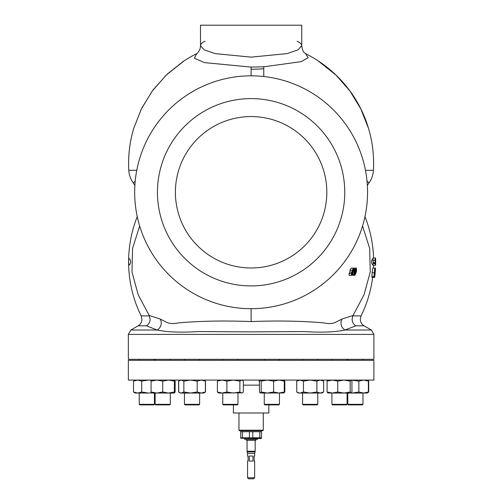<?xml version="1.0" encoding="UTF-8"?>
<svg xmlns="http://www.w3.org/2000/svg" width="504" height="504" viewBox="0 0 504 504"><rect width="100%" height="100%" fill="white"/><g stroke="black" fill="none" stroke-linecap="round" stroke-linejoin="round"><path stroke-width="0.76" d="M355.774 325.83C353.443 324.305 352.22 322.113 352.101 319.252L352.8 315.901L361.072 315.901L360.291 319.252C360.385 322.119 361.651 324.311 364.09 325.83L355.774 325.83L345.076 330.019C335.084 332.149 321.369 332.659 303.918 331.55L251.112 331.884L198.374 331.55C180.961 332.659 167.221 332.149 157.153 330.019L146.456 325.83C148.787 324.305 150.009 322.113 150.129 319.252L149.171 315.447L160.165 319.032L167.429 322.667C170.572 323.77 174.308 323.833 178.637 322.856C200.516 320.972 224.671 320.544 251.112 321.584C277.496 320.55 301.65 320.972 323.587 322.856C327.946 323.833 331.682 323.77 334.801 322.667L342.065 319.032L353.052 315.447L364.046 294.758L370.251 271.977L369.652 248.34L362.559 225.994M137.258 216.638A122.51 122.51 0 0 0 141.158 315.901L149.43 315.901M326.825 192.276A75.713 75.713 0 0 0 251.112 116.569A75.713 75.713 0 0 0 175.405 192.276A75.713 75.713 0 0 0 251.112 267.989A75.713 75.713 0 0 0 326.825 192.276M255.163 440.326L255.163 451.263A2.533 2.533 0 0 1 255.081 451.918L247.149 451.918A2.533 2.533 0 0 1 247.067 451.263L255.163 451.263M247.067 440.326L247.067 451.263M255.081 451.918L254.659 453.487L247.571 453.487L247.149 451.918M254.659 453.487L254.659 456.019L254.155 456.019L254.155 461.084L254.659 461.084L254.659 477.786L253.644 478.8L248.585 478.8L247.571 477.786L254.659 477.786M247.571 453.487L247.571 456.019L248.075 456.019L248.075 461.084L247.571 461.084L247.571 477.786M255.793 440.326L246.431 440.326L246.204 439.312M373.88 360.335L128.35 360.335L128.35 380.079L373.88 380.079L373.88 360.335M268.834 404.888L268.834 412.99L233.396 412.99L233.396 404.888M263.264 430.202L262.76 430.706L239.469 430.706L238.965 430.202L263.264 430.202L263.264 412.99M348.346 404.888L347.791 404.328L348.346 404.888L362.42 404.888L362.974 404.328L362.974 393.044M347.791 404.328L347.791 393.044L347.791 404.328L362.974 404.328L362.42 404.888M199.641 404.328L199.086 404.888L185.012 404.888L184.458 404.328L184.458 393.044L184.458 404.328L199.641 404.328L199.641 393.044M139.81 404.888L139.249 404.328L139.81 404.888L153.877 404.888L154.438 404.328L154.438 393.044M139.249 404.328L139.249 393.044L139.249 404.328L154.438 404.328M155.679 404.888L155.125 404.328L155.679 404.888L169.754 404.888L170.314 404.328L170.314 393.044M155.125 404.328L155.125 393.044L155.125 404.328L170.314 404.328M332.476 404.888L331.916 404.328L332.476 404.888L346.544 404.888L347.105 404.328L347.105 393.044M331.916 404.328L331.916 393.044L331.916 404.328L347.105 404.328M279.449 404.328L264.26 404.328L264.821 404.888L278.888 404.888L279.449 404.328L279.449 393.044M223.335 404.888L222.781 404.328L223.335 404.888L237.409 404.888L237.97 404.328L237.97 393.044M222.781 404.328L222.781 393.044L222.781 404.328L237.97 404.328M302.583 360.335L302.583 359.327M317.772 360.335L317.772 359.327M317.772 404.328L317.211 404.888L303.143 404.888L302.583 404.328L302.583 393.044L302.583 404.328L317.772 404.328L317.772 393.044M240.836 430.706L240.836 431.72M261.393 430.706L261.393 431.72M261.494 438.234L260.933 438.556L240.736 438.234M257.739 438.159L249.423 437.793L249.423 431.72L240.736 431.72L240.736 437.793L249.423 437.793M247.357 438.159L242.424 437.793L242.424 431.72M257.695 438.556L257.494 439.312L244.736 439.312L244.534 438.556M136.76 170.314L128.797 170.314A122.51 122.51 0 0 1 133.73 128.325L141.46 108.763L152.378 90.877L166.125 75.165L184.451 60.619M352.46 275.197L354.917 275.379L354.759 273.628L355.131 274.642L356.202 271.889L355.528 272.803L355.433 270.516L356.467 268.109L356.473 271.562L354.917 275.379M356.467 268.109L355.068 268.109L355.263 270.131L354.917 268.846L354.098 270.572L354.148 272.16L354.917 271.562L353.802 275.197L352.68 275.197L352.92 274.365L353.789 274.365L354.344 272.614L353.884 272.897L353.821 270.61L355.068 268.109L351.275 268.109L349.965 270.257L349.87 272.091L349.058 273.521L349.127 275.379L351.427 275.379L351.351 273.521L352.139 272.091L352.22 270.257L353.48 268.109L353.638 270.283L352.731 272.091L352.649 273.546L351.427 275.379M367.019 181.169L368.991 182.864A23.795 23.795 0 0 0 373.433 170.314L365.463 170.314M368.493 128.318C364.858 116.033 359.339 104.504 351.943 93.731C342.689 80.445 331.298 69.407 317.778 60.619L336.111 75.172L349.852 90.877L360.788 108.814L368.493 128.325A122.51 122.51 0 0 1 373.433 170.314M297.133 41.24C300.195 42.638 301.726 44.119 301.738 45.694L301.738 45.694C302.665 52.92 304.996 52.813 305.556 53.657L308.215 57.651L301.159 61.652L263.768 66.818L251.112 67.089L204.422 62.609L194.399 58.199L196.692 53.645C196.213 54.457 200.642 50.633 200.491 45.694L204.271 49.896L215.107 53.613L251.131 57.135L287.141 53.607L297.971 49.89L301.738 45.694L301.738 25.2L200.491 25.2L200.491 45.694C200.491 44.131 202.028 42.645 205.097 41.24M128.797 170.314A23.795 23.795 0 0 0 133.232 182.864L135.204 181.169M368.991 182.864L367.347 185.377M373.88 334.404L373.88 359.327L128.35 359.327L128.35 334.404L373.88 334.404L371.347 330.019L345.076 330.019A7.592 6.962 65.2 0 1 342.065 319.032M367.555 192.263A116.437 116.437 0 0 1 251.112 308.7A116.437 116.437 0 0 1 134.675 192.263A116.437 116.437 0 0 1 251.112 75.827A116.437 116.437 0 0 1 367.555 192.263M344.767 192.263A93.656 93.656 0 0 1 251.112 285.919A93.656 93.656 0 0 1 157.456 192.263A93.656 93.656 0 0 1 251.112 98.608A93.656 93.656 0 0 1 344.767 192.263M375.184 272.57L375.171 272.57A124.52 124.52 0 0 0 375.316 270.805L375.184 272.57A124.538 123.789 180 0 1 375.089 273.647A123.971 11.227 180 0 0 375.089 273.628L374.951 275.064A124.52 124.52 0 0 0 375.064 273.76M374.919 275.064L374.951 275.064A123.839 15.359 0 0 1 374.945 275.115A124.538 124.538 0 0 1 374.781 276.595L375.455 268.903A124.538 124.538 0 0 1 375.335 270.768A124.223 15.41 180 0 1 375.329 270.805L375.291 270.805M375.65 261.878A124.538 124.538 0 0 1 375.606 265.161L375.606 265.161A124.538 124.538 0 0 0 375.65 261.998L375.65 261.022A124.538 124.538 0 0 0 375.593 258.073L375.455 258.073A124.4 124.4 0 0 1 375.493 259.415L375.449 259.308A124.362 124.362 0 0 0 375.417 258.073L375.455 258.073M375.65 261.998L375.65 261.022M375.455 264.367L375.43 265.255A124.362 124.362 0 0 0 375.455 264.367L375.449 259.308M375.493 259.415L375.511 264.191M375.367 261.437L375.165 265.255L375.052 258.93L375.367 261.437M375.31 259.087L375.228 261.941L375.241 259.018M352.504 270.257L352.554 271.7L353.367 270.283L353.304 268.846L352.504 270.257M351.66 273.521L351.666 274.642L352.353 273.565L352.334 272.437L351.66 273.521M355.685 270.484L355.742 272.066L356.429 270.541L356.347 268.846L355.685 270.484M374.069 276.482L374.724 269.029L374.069 276.482M375.486 268.084L374.774 268.084L374.692 272.752L373.949 277.433L374.774 268.084L372.739 268.084L372.116 272.752L371.895 277.433L374.441 277.433L375.266 268.084L374.667 277.433M374.56 276.482L375.215 269.029L374.56 276.482M374.604 272.758L374.283 272.758M356.429 270.541L355.673 270.541M353.367 270.283L352.498 270.283M352.353 273.565L351.641 273.565M128.602 261.211C128.646 265.778 129.352 266.156 130.712 262.345C129.9 256.397 128.318 259.226 128.602 261.211M146.456 325.83L138.14 325.83L130.882 330.019L157.153 330.019A7.592 6.962 114.8 0 0 160.165 319.032M139.671 225.994L132.558 248.434L131.985 272.028L138.184 294.758L149.171 315.447M353.052 315.447L352.8 315.901M263.768 66.679L263.768 76.514M263.768 68.746A48.642 14.282 180 0 1 251.112 69.237L251.112 67.089M355.043 273.54L354.331 273.54M355.666 273.867L354.992 273.867M355.528 272.803L354.558 272.803M355.433 270.516L354.117 270.516M354.992 270.226L354.192 270.226M354.677 271.461L353.94 271.461M352.68 275.197L351.798 275.197M352.92 274.365L352.346 274.365M353.884 272.897L352.8 272.897M351.351 273.521L349.058 273.521M352.139 272.091L349.87 272.091M352.22 270.257L349.965 270.257M354.759 273.628L354.306 273.628M251.112 69.237L251.112 75.827M374.163 272.752L372.116 272.752M373.874 276.469L371.82 276.469M375.593 258.073A124.538 124.538 0 0 1 375.606 265.161L375.461 265.161M375.43 265.255L373.13 265.255L373.042 264.713C372.532 265.154 372.021 264.298 371.498 262.156C371.977 259.365 372.481 258.306 373.017 258.974L373.18 262.678L375.209 262.678M375.152 257.985L373.124 257.985L373.017 258.974M375.045 260.385L373.01 260.385M373.288 262.678L373.269 263.416M375.127 263.416L373.092 263.416L373.042 264.713M375.052 263.504L373.017 263.504M259.806 431.72L261.494 431.72L261.494 437.793L259.806 437.793L259.806 431.72L249.423 431.72M252.8 431.72L252.8 437.793L259.806 437.793M323.625 391.999L321.823 393.044L300.094 393.044L303.458 391.999L310.18 393.044L316.903 391.999L320.261 393.044L323.625 391.999L323.625 381.119L320.261 380.079L316.903 381.119L310.18 380.079L303.458 381.119L303.458 391.999M300.094 393.044L298.532 393.044L296.73 391.999L299.42 393.044M298.532 380.079L296.73 381.119L300.094 380.079L303.458 381.119M316.903 381.119L316.903 391.999M296.73 381.119L296.73 391.999M242.43 392.805L218.73 393.044L217.388 391.999L222.138 393.044L226.894 391.999L233.39 393.044L239.879 391.999L241.618 393.044L242.43 392.805L243.363 391.999L243.363 381.119L242.43 380.318L241.618 380.079L239.879 381.119L239.879 391.999M218.629 380.142L217.388 381.119L222.138 380.079L226.894 381.119L233.39 380.079L239.879 381.119M226.894 381.119L226.894 391.999M217.388 381.119L217.388 391.999M283.601 392.981L260.31 393.044L261.185 391.999L267.397 393.044L273.609 391.999L278.945 393.044L284.275 391.999L283.399 393.044M260.31 393.044L259.434 391.999L259.434 381.119L260.31 380.079L261.185 381.119L261.185 391.999M261.185 381.119L267.397 380.079L273.609 381.119L278.945 380.079L284.275 381.119L283.399 380.079M284.275 381.119L284.275 391.999M273.609 381.119L273.609 391.999M351.055 393.044L332.419 393.044L337.756 391.999L343.967 393.044L350.179 391.999L351.256 392.981L351.931 391.999L351.931 381.119L351.156 380.079M327.965 393.044L327.09 391.999L332.419 393.044L327.764 392.981M327.965 380.079L327.09 381.119L332.419 380.079L337.756 381.119L343.967 380.079L350.179 381.119L351.055 380.079M350.179 381.119L350.179 391.999M337.756 381.119L337.756 391.999M327.09 381.119L327.09 391.999M174.365 393.044L168.538 393.044L174.365 391.999L174.365 393.026M168.538 393.044L156.895 393.044L162.716 391.999L168.538 393.044M151.074 391.999L151.074 393.044L156.895 393.044L151.074 391.999L151.074 381.119L156.895 380.079L162.716 381.119L168.538 380.079L174.365 381.119L174.365 380.098M151.074 381.119L151.074 380.079M174.365 381.119L174.365 391.999M162.716 381.119L162.716 391.999M148.365 393.044L137.605 393.044L141.7 391.999L148.365 393.044L151.074 392.855M133.516 391.999L135.198 393.044L137.605 393.044L133.516 391.999L133.516 381.119L137.605 380.079L141.7 381.119L148.365 380.079L151.074 380.262M133.516 381.119L134.788 380.318M141.7 381.119L141.7 391.999M183.866 381.119L183.866 391.999L181.295 393.044L180.407 393.044L178.718 391.999L178.718 381.119L179.449 380.633L181.295 380.079L183.866 381.119L190.531 380.079L197.196 381.119L201.285 380.079L205.38 381.119L203.692 380.079M183.866 391.999L190.531 393.044L197.196 391.999L201.285 393.044L205.38 391.999L203.692 393.044L181.295 393.044L179.449 392.49M205.38 381.119L205.38 391.999M197.196 381.119L197.196 391.999M205.002 392.269L205.493 391.999L205.493 381.119L205.002 380.854M179.424 380.646L178.605 381.119L178.605 391.999L179.096 392.269M178.605 381.119L179.096 380.854M363.617 393.044L352.372 393.044L358.861 391.999L363.617 393.044L368.374 391.999L367.025 393.044L363.617 393.044M351.212 393.007L352.372 393.044M351.212 380.117L358.861 381.119L363.617 380.079L368.374 381.119L367.655 380.457M368.374 381.119L368.374 391.999M358.861 381.119L358.861 391.999M367.989 380.633L368.714 381.119L368.714 391.999L367.655 392.666M297.574 392.49L299.42 393.038M297.574 380.633L299.42 380.079M283.702 392.912L284.842 391.999L284.842 381.119L283.702 380.211M258.867 381.119L259.56 380.854M134.788 392.805L135.595 393.038M174.264 393.044L175.14 391.999L175.14 381.119L174.264 380.079M252.939 461.084L249.291 461.084L249.291 456.019L252.939 456.019L252.939 461.084M259.434 385.144L243.363 385.144M251.112 321.584L251.112 308.7M141.158 315.901L141.939 319.252C141.845 322.119 140.578 324.311 138.14 325.83M303.143 404.888L302.583 404.328M347.791 360.335L347.791 359.327L347.791 360.335M199.641 360.335L199.641 359.327M154.438 360.335L154.438 359.327M170.314 360.335L170.314 359.327M331.916 360.335L331.916 359.327M279.449 360.335L279.449 359.327M237.97 360.335L237.97 359.327M133.736 128.306L141.687 108.234L152.951 90.027L166.925 74.384L183.317 61.362M319.782 61.948A122.51 122.51 0 0 0 305.531 53.645M130.882 330.019L128.35 334.404M364.09 325.83L371.347 330.019M196.774 53.607L196.673 53.657A122.51 122.51 0 0 0 182.448 61.948M134.883 185.377L133.232 182.864M361.066 315.901A122.51 122.51 0 0 0 372.632 277.433M373.47 268.084A122.51 122.51 0 0 0 373.577 265.255M373.565 257.985A122.51 122.51 0 0 0 364.972 216.638M322.781 380.633L323.625 381.119M242.014 380.079L242.43 380.318M222.781 360.335L222.781 359.327M264.26 404.328L264.26 393.044M264.26 360.335L264.26 359.327M347.105 360.335L347.105 359.327M155.125 360.335L155.125 359.327L155.125 360.335M139.249 360.335L139.249 359.327L139.249 360.335M185.012 404.888L184.458 404.328M180.407 380.079L179.468 380.621M184.458 360.335L184.458 359.327M179.424 392.471L178.605 391.999M362.974 360.335L362.974 359.327M367.025 393.044L367.989 392.49M321.823 393.044L322.781 392.49M283.5 393.044L283.909 392.805M238.965 412.99L238.965 430.202M255.799 440.326L256.026 439.312"/></g></svg>
